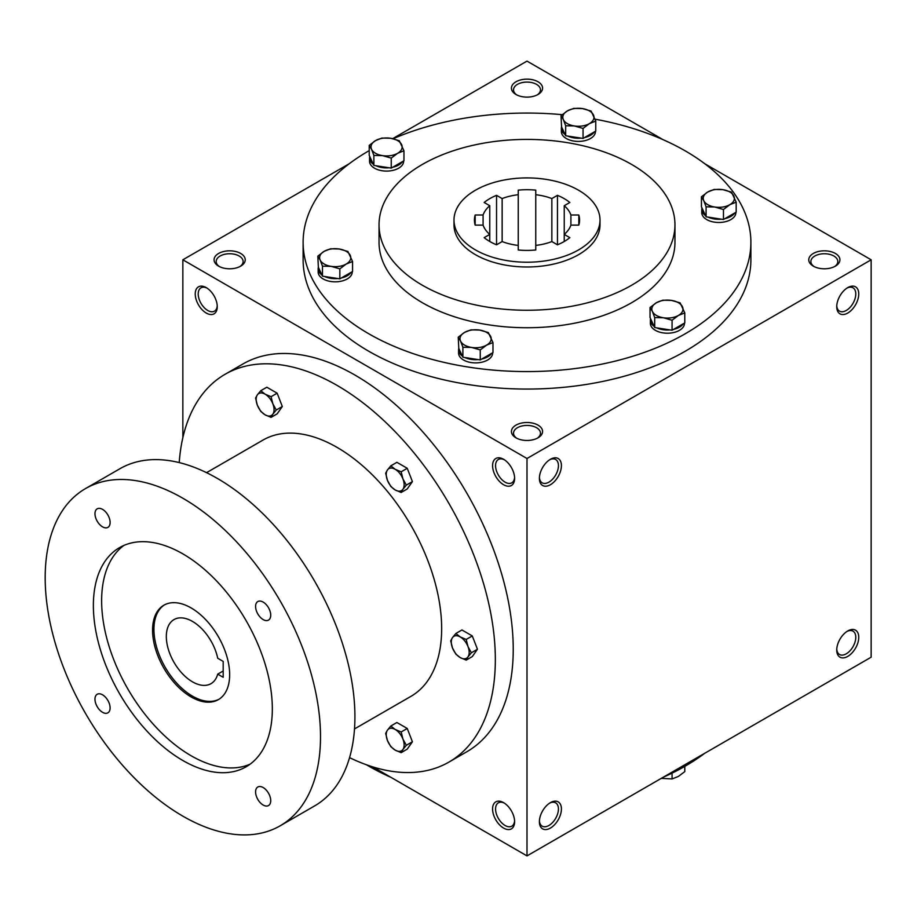 <?xml version="1.0" encoding="UTF-8"?>
<svg xmlns="http://www.w3.org/2000/svg" width="917" height="917" viewBox="0 0 917 917"><rect width="100%" height="100%" fill="white"/><g stroke="black" fill="none" stroke-linecap="round" stroke-linejoin="round"><path stroke-width="1.38" d="M217.237 305.785A13.468 7.772 60 0 1 214.475 311.138A13.468 7.772 60 0 1 201.006 303.367A13.468 7.772 60 0 1 201.006 287.812A13.468 7.772 60 0 1 207.024 288.098M537.213 94.921A13.468 7.772 0 0 0 540.468 89.855A13.468 7.772 0 0 0 527 82.083A13.468 7.772 0 0 0 513.531 89.855A13.468 7.772 0 0 0 516.787 94.921M515.984 94.485A15.578 8.987 0 0 0 538.015 94.485A15.578 8.987 0 0 0 538.015 81.773A15.578 8.987 0 0 0 515.984 81.773A15.578 8.987 0 0 0 515.984 94.485L515.984 94.485M515.984 437.833A15.578 8.987 0 0 0 538.015 437.833A15.578 8.987 0 0 0 538.015 425.121A15.578 8.987 0 0 0 515.984 425.121A15.578 8.987 0 0 0 515.984 437.833L515.984 437.833M537.213 438.269A13.468 7.772 0 0 0 540.468 433.191A13.468 7.772 0 0 0 527 425.419A13.468 7.772 0 0 0 513.531 433.191A13.468 7.772 0 0 0 516.787 438.269M813.333 266.159A15.578 8.987 0 0 0 835.364 266.159A15.578 8.987 0 0 0 835.353 253.447A15.578 8.987 0 0 0 813.333 253.447A15.578 8.987 0 0 0 813.333 266.159L813.333 266.159M834.562 266.595A13.468 7.772 0 0 0 837.817 261.528A13.468 7.772 0 0 0 824.349 253.745A13.468 7.772 0 0 0 810.88 261.528A13.468 7.772 0 0 0 814.136 266.595M372.955 766.956L527 855.893L871.15 657.202L871.15 259.798L704.76 163.742M527 855.893L527 458.5L182.85 259.798L182.85 437.684M182.85 259.798L349.228 163.742M392.694 138.65L527 61.107L663.094 139.682M218.636 266.159A15.578 8.987 0 0 0 240.667 266.159A15.578 8.987 0 0 0 240.667 253.447A15.578 8.987 0 0 0 218.636 253.447A15.578 8.987 0 0 0 218.636 266.159L218.636 266.159M595.122 119.187A223.886 129.263 180 0 1 685.308 150.915A223.886 129.263 180 0 1 750.885 242.317L750.885 259.798A223.886 129.263 180 0 1 527 389.06A223.886 129.263 180 0 1 303.114 259.798L303.114 242.317A223.886 129.263 180 0 1 369.219 150.617M527 458.5L871.15 259.798M836.74 306.691A15.578 8.987 120 0 0 847.744 313.052A15.578 8.987 120 0 0 858.759 293.979A15.578 8.987 120 0 0 847.744 287.617A15.578 8.987 120 0 0 836.74 306.691M858.759 637.326A15.578 8.987 -60 0 1 847.744 656.4A15.578 8.987 -60 0 1 836.74 650.038A15.578 8.987 -60 0 1 847.744 630.965A15.578 8.987 -60 0 1 858.759 637.326M539.391 478.365A15.578 8.987 120 0 0 550.406 484.726A15.578 8.987 120 0 0 561.41 465.653A15.578 8.987 120 0 0 550.406 459.291A15.578 8.987 120 0 0 539.391 478.365M561.41 809A15.578 8.987 -60 0 1 550.406 828.074A15.578 8.987 -60 0 1 539.391 821.712A15.578 8.987 -60 0 1 550.406 802.639A15.578 8.987 -60 0 1 561.41 809M206.245 287.617L206.245 287.617A15.578 8.987 60 0 1 217.26 306.691A15.578 8.987 60 0 1 206.245 313.052A15.578 8.987 60 0 1 195.241 293.979A15.578 8.987 60 0 1 206.245 287.617L206.245 287.617M503.593 459.291L503.593 459.291A15.578 8.987 60 0 1 514.609 478.365A15.578 8.987 60 0 1 503.593 484.726A15.578 8.987 60 0 1 492.578 465.653A15.578 8.987 60 0 1 503.593 459.291M503.593 828.074A15.578 8.987 -120 0 0 514.609 821.712A15.578 8.987 -120 0 0 503.593 802.639A15.578 8.987 -120 0 0 492.578 809A15.578 8.987 -120 0 0 503.593 828.074M578.627 190.255A73.005 42.148 180 0 1 600.005 220.069A73.005 42.148 180 0 1 527 262.216A73.005 42.148 180 0 1 453.995 220.069A73.005 42.148 180 0 1 499.066 181.119A73.005 42.148 180 0 1 578.627 190.255M489.758 241.48L489.758 234.42L484.153 237.641A52.567 30.353 180 0 0 496.544 244.805L502.149 241.572L502.149 198.565L496.544 195.332A52.567 30.353 180 0 0 484.153 202.485L489.758 205.717A44.773 25.848 180 0 0 483.087 215.002L475.166 215.002A52.567 30.353 180 0 0 474.433 220.069A52.567 30.353 180 0 0 475.166 225.124L483.087 225.124L483.087 215.002M489.758 205.717L489.758 234.42A44.773 25.848 180 0 1 483.087 225.124M502.149 198.565A44.773 25.848 180 0 1 518.243 194.713L518.243 190.14A52.567 30.353 180 0 1 535.757 190.14L535.757 194.713A44.773 25.848 180 0 1 551.851 198.565L557.456 195.332A52.567 30.353 180 0 1 569.847 202.485L564.242 205.717A44.773 25.848 180 0 1 570.913 215.002L578.822 215.002A52.567 30.353 180 0 1 579.567 220.069A52.567 30.353 180 0 1 578.822 225.124L578.822 215.002M502.149 241.572A44.773 25.848 180 0 0 518.243 245.412L518.243 249.986A52.567 30.353 180 0 0 535.757 249.986L535.757 245.412A44.773 25.848 180 0 0 551.851 241.572L557.456 244.805A52.567 30.353 180 0 0 569.847 237.641L564.242 234.42A44.773 25.848 180 0 0 570.913 225.124L578.822 225.124M600.005 220.069L600.005 224.837A73.005 42.148 180 0 1 527 266.985A73.005 42.148 180 0 1 453.995 224.837L453.995 220.069M631.618 164.43A147.958 85.419 180 0 1 674.958 224.837A147.958 85.419 180 0 1 527 310.255A147.958 85.419 180 0 1 379.042 224.837A147.958 85.419 180 0 1 470.375 145.918A147.958 85.419 180 0 1 631.618 164.43M674.958 224.837L674.958 242.317A147.958 85.419 180 0 1 527 327.736A147.958 85.419 180 0 1 379.042 242.317L379.042 224.837M750.885 242.317A223.886 129.263 180 0 1 527 371.58A223.886 129.263 180 0 1 303.114 242.317M393.072 138.742A223.886 129.263 180 0 1 562.213 114.671M704.76 753.258A223.886 129.263 180 0 1 663.094 777.318M390.894 777.318A223.886 129.263 180 0 1 366.502 764.801M549.627 803.12A13.468 7.772 -60 0 1 555.645 802.833A13.468 7.772 -60 0 1 558.43 809A13.468 7.772 -60 0 1 552.55 822.549A13.468 7.772 -60 0 1 542.176 826.16A13.468 7.772 -60 0 1 539.414 820.807M539.414 477.459A13.468 7.772 120 0 0 542.176 482.812A13.468 7.772 120 0 0 555.645 475.04A13.468 7.772 120 0 0 555.645 459.486A13.468 7.772 120 0 0 549.627 459.772M846.976 631.446A13.468 7.772 -60 0 1 852.993 631.16A13.468 7.772 -60 0 1 855.779 637.326A13.468 7.772 -60 0 1 849.899 650.875A13.468 7.772 -60 0 1 839.525 654.486A13.468 7.772 -60 0 1 836.763 649.133M836.763 305.785A13.468 7.772 120 0 0 839.525 311.138A13.468 7.772 120 0 0 852.993 303.367A13.468 7.772 120 0 0 852.993 287.812A13.468 7.772 120 0 0 846.976 288.098M504.373 803.12A13.468 7.772 -120 0 0 498.355 802.833A13.468 7.772 -120 0 0 496.292 813.62A13.468 7.772 -120 0 0 505.084 825.495A13.468 7.772 -120 0 0 511.824 826.16A13.468 7.772 -120 0 0 514.586 820.807M514.586 477.459A13.468 7.772 60 0 1 511.824 482.812A13.468 7.772 60 0 1 498.355 475.04A13.468 7.772 60 0 1 498.355 459.486A13.468 7.772 60 0 1 504.373 459.772M518.243 245.412L518.243 194.713M551.851 241.572L551.851 198.565M535.757 245.412L535.757 194.713M570.913 225.124L570.913 215.002M564.242 241.48L564.242 205.717M557.456 244.805L557.456 195.332M496.544 244.805L496.544 195.332M475.166 225.124L475.166 215.002M239.864 266.595A13.468 7.772 0 0 0 243.12 261.528A13.468 7.772 0 0 0 229.651 253.745A13.468 7.772 0 0 0 216.183 261.528A13.468 7.772 0 0 0 219.438 266.595M223.186 661.409L223.186 677.296L217.719 674.144A36.989 21.355 60 0 1 210.979 683.669A36.989 21.355 60 0 1 173.989 662.303A36.989 21.355 60 0 1 173.989 619.594A36.989 21.355 60 0 1 217.719 658.246L223.186 661.409M223.186 670.992L217.719 674.144M349.56 757.637A223.886 129.263 -120 0 0 448.963 762.073L466.868 751.734A223.886 129.263 -120 0 0 466.868 493.22A223.886 129.263 -120 0 0 242.982 363.957L225.089 374.285A223.886 129.263 -120 0 0 179.216 462.592M448.963 762.073A223.886 129.263 -120 0 0 448.975 503.548A223.886 129.263 -120 0 0 225.089 374.285M354.501 728.935L411.011 696.312A147.958 85.419 -120 0 0 411.011 525.464A147.958 85.419 -120 0 0 263.053 440.045L206.554 472.668M280.189 825.793L314.6 805.928A194.679 112.401 -120 0 0 314.6 581.126A194.679 112.401 -120 0 0 119.921 468.725L85.51 488.589A194.679 112.401 -120 0 0 55.662 644.594A194.679 112.401 -120 0 0 182.85 816.153A194.679 112.401 -120 0 0 280.189 825.793A194.679 112.401 -120 0 0 280.189 600.99A194.679 112.401 -120 0 0 85.51 488.589M182.85 760.514A126.546 73.062 -120 0 0 246.123 766.784A126.546 73.062 -120 0 0 246.123 620.66A126.546 73.062 -120 0 0 119.577 547.609A126.546 73.062 -120 0 0 100.182 649.007A126.546 73.062 -120 0 0 182.85 760.514M102.544 712.303A10.706 6.178 -120 0 0 107.897 712.83A10.706 6.178 -120 0 0 107.897 700.473A10.706 6.178 -120 0 0 97.191 694.284A10.706 6.178 -120 0 0 95.551 702.869A10.706 6.178 -120 0 0 102.544 712.303M102.544 526.839A10.706 6.178 -120 0 0 107.897 527.378A10.706 6.178 -120 0 0 107.897 515.01A10.706 6.178 -120 0 0 97.191 508.832A10.706 6.178 -120 0 0 95.551 517.406A10.706 6.178 -120 0 0 102.544 526.839M263.156 805.034A10.706 6.178 -120 0 0 268.509 805.562A10.706 6.178 -120 0 0 268.509 793.194A10.706 6.178 -120 0 0 257.803 787.015A10.706 6.178 -120 0 0 256.164 795.601A10.706 6.178 -120 0 0 263.156 805.034M263.156 619.571A10.706 6.178 -120 0 0 268.509 620.098A10.706 6.178 -120 0 0 268.509 607.742A10.706 6.178 -120 0 0 257.803 601.552A10.706 6.178 -120 0 0 256.164 610.137A10.706 6.178 -120 0 0 263.156 619.571M123.841 545.455A126.546 73.062 -120 0 0 109.604 647.998A126.546 73.062 -120 0 0 191.103 755.746A126.546 73.062 -120 0 0 250.112 764.17M191.103 696.931A54.516 31.476 -120 0 0 218.361 699.637A54.516 31.476 -120 0 0 218.361 636.685A54.516 31.476 -120 0 0 163.856 605.22A54.516 31.476 -120 0 0 155.5 648.892A54.516 31.476 -120 0 0 191.103 696.931M164.544 604.83A54.516 31.476 -120 0 0 157.059 648.732A54.516 31.476 -120 0 0 192.478 696.141A54.516 31.476 -120 0 0 219.037 699.224M466.203 660.114L460.231 657.592L455.864 654.142L452.482 647.952A12.655 7.302 -120 0 1 452.482 637.624L455.864 633.487L461.95 629.968L472.278 635.939L477.448 649.247L472.278 656.595L466.203 660.114L467.979 656.904A12.655 7.302 -120 0 0 467.979 646.565A12.655 7.302 -120 0 0 460.231 636.925A12.655 7.302 -120 0 0 452.482 637.624L450.705 640.834L452.482 647.952A12.655 7.302 -120 0 0 460.231 657.592A12.655 7.302 -120 0 0 467.979 656.904L471.361 652.766L467.979 646.565L466.203 639.447L472.278 635.939M471.361 652.766L477.448 649.247M455.864 633.487L460.231 636.925L466.203 639.447M401.153 492.475L395.193 489.953L390.825 486.503L387.444 480.313A12.655 7.302 -120 0 1 387.444 469.974L390.825 465.836L396.901 462.328L407.24 468.289L412.409 481.608L407.24 488.956L401.153 492.475L402.941 489.254A12.655 7.302 -120 0 0 402.941 478.926A12.655 7.302 -120 0 0 395.193 469.286A12.655 7.302 -120 0 0 387.444 469.974L385.656 473.195L387.444 480.313A12.655 7.302 -120 0 0 395.193 489.953A12.655 7.302 -120 0 0 402.941 489.254L406.323 485.116L402.941 478.926L401.153 471.808L407.24 468.289M406.323 485.116L412.409 481.608M390.825 465.836L395.193 469.286L401.153 471.808M271.065 417.361L265.105 414.839L260.737 411.401L257.356 405.199A12.655 7.302 -120 0 1 257.356 394.872L260.737 390.734L266.813 387.226L277.152 393.187L282.31 406.506L277.152 413.854L271.065 417.361L272.853 414.152A12.655 7.302 -120 0 0 272.853 403.812A12.655 7.302 -120 0 0 265.105 394.172A12.655 7.302 -120 0 0 257.356 394.872L255.568 398.081L257.356 405.199A12.655 7.302 -120 0 0 265.105 414.839A12.655 7.302 -120 0 0 272.853 414.152L276.235 410.014L272.853 403.812L271.065 396.694L277.152 393.187M276.235 410.014L282.31 406.506M260.737 390.734L265.105 394.172L271.065 396.694M401.153 752.651L395.193 750.129L390.825 746.679L387.444 740.489A12.655 7.302 -120 0 1 387.444 730.161L390.825 726.023L396.901 722.504L407.24 728.476L412.409 741.784L407.24 749.132L401.153 752.651L402.941 749.441A12.655 7.302 -120 0 0 402.941 739.102A12.655 7.302 -120 0 0 395.193 729.462A12.655 7.302 -120 0 0 387.444 730.161L385.656 733.371L387.444 740.489A12.655 7.302 -120 0 0 395.193 750.129A12.655 7.302 -120 0 0 402.941 749.441L406.323 745.303L402.941 739.102L401.153 731.984L407.24 728.476M406.323 745.303L412.409 741.784M390.825 726.023L395.193 729.462L401.153 731.984M661.306 778.35L672.069 778.946L678.431 776.412L684.781 771.61L684.781 766.383M672.069 773.134L672.069 778.946M672.069 320.239L663.381 317.763L654.692 317.557L652.365 311.402A15.578 8.987 0 0 0 663.381 317.763A15.578 8.987 0 0 0 678.431 315.437A15.578 8.987 0 0 0 682.454 306.748A15.578 8.987 0 0 0 671.439 300.398A15.578 8.987 0 0 0 656.4 302.725A15.578 8.987 0 0 0 652.365 311.402L650.038 307.527L656.4 302.725L662.762 300.18L671.439 300.398L680.127 302.874L684.781 312.903L678.431 315.437L672.069 320.239L672.069 330.235L684.781 322.899L684.781 312.903M650.038 307.527L650.038 317.523L654.692 327.552L654.692 317.557M654.692 327.552L672.069 330.235M650.577 318.68A17.033 9.835 0 0 0 650.382 320.205L650.382 323.38A17.033 9.835 0 0 0 667.416 333.215A17.033 9.835 0 0 0 684.449 323.38L684.449 323.082M673.548 329.386A17.033 9.835 0 0 0 683.303 323.747M656.721 327.862A17.033 9.835 0 0 0 670.052 329.925M650.382 320.205A17.033 9.835 0 0 0 654.153 326.383M480.256 349.916L471.567 347.44L462.89 347.234L460.563 341.078A15.578 8.987 0 0 0 471.567 347.44A15.578 8.987 0 0 0 486.618 345.113A15.578 8.987 0 0 0 490.652 336.424A15.578 8.987 0 0 0 479.637 330.063A15.578 8.987 0 0 0 464.587 332.39A15.578 8.987 0 0 0 460.563 341.078L458.236 337.204L464.587 332.39L470.948 329.856L479.637 330.063L488.325 332.55L492.979 342.58L486.618 345.113L480.256 349.916L480.256 359.911L492.979 352.564L492.979 342.58M458.236 337.204L458.775 348.357L462.89 357.217L462.89 347.234M462.89 357.217L480.256 359.911M458.775 348.357A17.033 9.835 0 0 0 458.569 349.881L458.569 353.056A17.033 9.835 0 0 0 475.602 362.891A17.033 9.835 0 0 0 492.635 353.056L492.635 352.758M481.734 359.051A17.033 9.835 0 0 0 491.501 353.423M464.908 357.538A17.033 9.835 0 0 0 478.238 359.59M458.569 349.881A17.033 9.835 0 0 0 462.351 356.048M339.84 268.853L331.163 266.366L322.475 266.159L320.148 260.015A15.578 8.987 0 0 0 331.163 266.366A15.578 8.987 0 0 0 346.202 264.039A15.578 8.987 0 0 0 350.237 255.362A15.578 8.987 0 0 0 339.221 249A15.578 8.987 0 0 0 324.182 251.327A15.578 8.987 0 0 0 320.148 260.015L317.821 256.13L324.182 251.327L330.533 248.794L339.221 249L347.91 251.476L352.564 261.505L346.202 264.039L339.84 268.853L339.84 278.837L352.564 271.501L352.564 261.505M317.821 256.13L318.359 267.294L322.475 276.155L322.475 266.159M322.475 276.155L339.84 278.837M318.359 267.294A17.033 9.835 0 0 0 318.153 268.807L318.153 271.994A17.033 9.835 0 0 0 335.186 281.828A17.033 9.835 0 0 0 352.22 271.994L352.22 271.696M341.319 277.989A17.033 9.835 0 0 0 351.085 272.349M324.492 276.464A17.033 9.835 0 0 0 337.823 278.527M318.153 268.807A17.033 9.835 0 0 0 321.936 274.985M391.238 158.114L382.549 155.626L373.872 155.42L371.545 149.276A15.578 8.987 0 0 0 382.549 155.626A15.578 8.987 0 0 0 397.6 153.299A15.578 8.987 0 0 0 401.635 144.622A15.578 8.987 0 0 0 390.619 138.261A15.578 8.987 0 0 0 375.569 140.588A15.578 8.987 0 0 0 371.545 149.276L369.219 145.39L375.569 140.588L381.93 138.054L390.619 138.261L399.296 140.737L403.961 150.766L397.6 153.299L391.238 158.114L391.238 168.098L403.961 160.762L403.961 150.766M369.219 145.39L369.219 155.386L373.322 164.246L373.872 165.415L373.872 155.42M373.872 165.415L391.238 168.098M369.757 156.555A17.033 9.835 0 0 0 369.551 158.068L369.551 161.254A17.033 9.835 0 0 0 386.584 171.089A17.033 9.835 0 0 0 403.618 161.254L403.618 160.956M392.717 167.249A17.033 9.835 0 0 0 402.483 161.61M375.89 165.725A17.033 9.835 0 0 0 389.221 167.788M369.551 158.068A17.033 9.835 0 0 0 373.322 164.246M583.052 128.437L574.363 125.961L565.674 125.755L563.347 119.6A15.578 8.987 0 0 0 574.363 125.961A15.578 8.987 0 0 0 589.402 123.635A15.578 8.987 0 0 0 593.437 114.946A15.578 8.987 0 0 0 582.421 108.584A15.578 8.987 0 0 0 567.382 110.911A15.578 8.987 0 0 0 563.347 119.6L561.021 115.725L567.382 110.911L573.744 108.378L582.421 108.584L591.11 111.072L595.763 121.09L589.402 123.635L583.052 128.437L583.052 138.433L595.763 131.085L595.763 121.09M561.021 115.725L561.559 126.878L565.674 135.739L565.674 125.755M565.674 135.739L583.052 138.433M561.559 126.878A17.033 9.835 0 0 0 561.364 128.403L561.364 131.578A17.033 9.835 0 0 0 578.398 141.413A17.033 9.835 0 0 0 595.431 131.578L595.431 131.28M584.53 137.573A17.033 9.835 0 0 0 594.285 131.945M567.703 136.048A17.033 9.835 0 0 0 581.023 138.112M561.364 128.403A17.033 9.835 0 0 0 565.136 134.57M723.467 209.5L714.779 207.024L706.09 206.818L703.763 200.663A15.578 8.987 0 0 0 714.779 207.024A15.578 8.987 0 0 0 729.817 204.697A15.578 8.987 0 0 0 733.852 196.009A15.578 8.987 0 0 0 722.837 189.659A15.578 8.987 0 0 0 707.798 191.985A15.578 8.987 0 0 0 703.763 200.663L701.436 196.788L707.798 191.985L714.148 189.441L722.837 189.659L731.525 192.134L736.179 202.164L729.817 204.697L723.467 209.5L723.467 219.495L736.179 212.148L736.179 202.164M701.436 196.788L701.436 206.784L706.09 216.813L706.09 206.818M706.09 216.813L723.467 219.495M701.975 207.941A17.033 9.835 0 0 0 701.769 209.466L701.769 212.641A17.033 9.835 0 0 0 718.802 222.476A17.033 9.835 0 0 0 735.847 212.641L735.847 212.343M724.946 218.636A17.033 9.835 0 0 0 734.7 213.008M708.107 217.123A17.033 9.835 0 0 0 721.438 219.186M701.769 209.466A17.033 9.835 0 0 0 705.551 215.644"/></g></svg>
